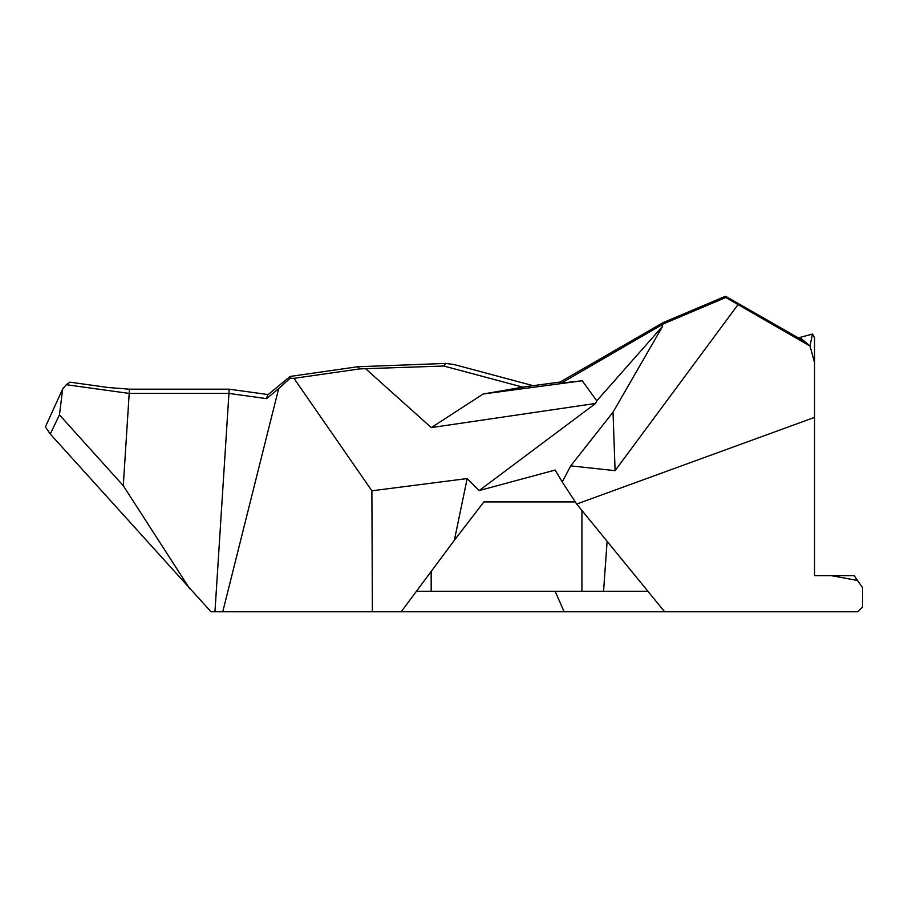 <?xml version="1.0" encoding="UTF-8"?>
<svg xmlns="http://www.w3.org/2000/svg" width="908" height="908" viewBox="0 0 908 908"><rect width="100%" height="100%" fill="white"/><g stroke="black" fill="none" stroke-linecap="round" stroke-linejoin="round"><path stroke-width="1.36" d="M647.733 591.085L646.7 591.335M828.244 575.706L814.533 575.706L814.533 518.445M647.483 591.335L555.163 591.335L564.14 611.765L857.788 611.765L862.6 606.953L862.6 587.726L857.504 580.45L831.524 575.706L854.19 575.706L857.504 580.45L854.19 575.706L814.533 575.706L814.533 362.587L810.061 346.039L798.325 337.867L725.537 296.235L725.764 297.529L663.737 323.725L663.192 322.567L560.077 382.075L525.607 386.683L483.147 394.004L582.221 380.77L561.371 383.074L560.077 382.075M725.764 297.529L810.05 346.039L799.891 337.447L812.456 334.076L814.533 337.765L814.533 362.587M564.14 611.765L222.744 611.765L278.654 388.647L290.117 378.227L293.965 378.341L359.829 368.886L357.616 366.753L290.095 376.457L267.599 395.071L266.577 398.646L278.654 388.647M50.269 434.035L45.4 426.908L62.697 388.851L59.451 414.877L50.269 434.035L211.008 611.765L222.744 611.765M268.189 394.594L229.213 389.191L228.941 393.425L266.577 398.646M561.371 383.074L663.737 323.725M725.537 296.235L663.192 322.567M533.121 385.673L454.409 364.619L445.976 363.416L357.616 366.753M359.829 368.886L443.774 366.015L445.976 363.416M443.774 366.015L523.814 387.421M799.891 337.447L798.325 337.867M812.456 334.076L810.015 345.891M290.095 376.457L290.117 378.227M189.738 588.781L123.284 485.701L129.197 393.425L228.941 393.425L214.958 611.765M582.221 380.77L596.749 400.825L662.658 326.222L662.329 324.587M738.215 304.373L615.091 470.662L613.025 412.187L662.658 326.222M613.025 412.187L570.723 465.861L562.234 481.966L576.682 504.042L664.622 611.765M615.091 470.662L570.723 465.861M483.147 394.004L431.311 427.6L365.89 368.954M431.311 427.6L595.614 403.436L596.749 400.825M814.533 417.396L576.682 504.042M562.234 481.966L555.185 470.049L479.186 490.558L467.177 478.561L371.883 490.797L372.394 611.765M371.883 490.797L293.965 378.341M479.186 490.558L595.614 403.436M467.177 478.561L454.352 540.294L401.2 611.765M581.915 510.455L581.915 591.335M431.175 571.677L431.175 591.335M555.163 591.335L416.397 591.335M575.286 501.908L483.896 501.908L454.352 540.294M62.697 388.851L66.273 384.708L129.197 393.425L129.469 389.191L229.213 389.191M129.469 389.191L108.324 387.523L69.916 382.154L66.273 384.708M123.284 485.701L59.451 414.877M607.111 541.316L603.548 591.335"/></g></svg>
